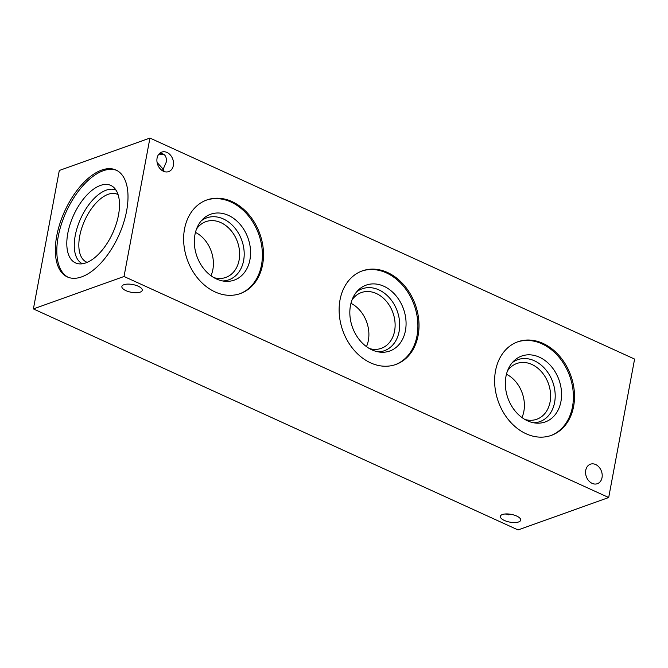 <?xml version="1.0" encoding="UTF-8"?>
<svg xmlns="http://www.w3.org/2000/svg" width="668" height="668" viewBox="0 0 668 668"><rect width="100%" height="100%" fill="white"/><g stroke="black" fill="none" stroke-linecap="round" stroke-linejoin="round"><path stroke-width="1" d="M508.791 514.919A10.354 8.024 70.3 0 0 509.575 514.11M511.479 514.41L504.858 514.009M602.027 477.653A10.354 8.024 70.3 0 0 599.096 467.174A10.354 8.024 70.3 0 0 590.403 464.193A10.354 8.024 70.3 0 0 586.337 476.651A10.354 8.024 70.3 0 0 597.376 483.699A10.354 8.024 70.3 0 0 602.027 477.653M157.105 162.499L163.192 169.196L162.182 170.565M149.933 138.059L634.6 359.083L608.69 497.526L518.067 529.941L33.4 308.917L59.31 170.474L149.933 138.059L124.023 276.494L33.4 308.917M56.722 235.988A58.726 29.642 114.5 0 1 116.032 170.056A58.726 29.642 114.5 0 1 118.637 235.787A58.726 29.642 114.5 0 1 67.301 276.911A58.726 29.642 114.5 0 1 56.722 235.988M518.652 521.95A10.354 3.941 10.6 0 1 506.92 521.407A10.354 3.941 10.6 0 1 500.332 516.331A10.354 3.941 10.6 0 1 511.237 514.368A10.354 3.941 10.6 0 1 520.689 520.147A10.354 3.941 10.6 0 1 518.652 521.95M140.188 292.125A10.354 3.941 10.6 0 1 128.465 291.59A10.354 3.941 10.6 0 1 121.877 286.514A10.354 3.941 10.6 0 1 132.782 284.543A10.354 3.941 10.6 0 1 142.234 290.321A10.354 3.941 10.6 0 1 140.188 292.125M608.69 497.526L124.023 276.494M495.531 370.79A49.708 38.519 -109.7 0 1 517.825 341.791A49.708 38.519 -109.7 0 1 570.839 375.616A49.708 38.519 -109.7 0 1 551.309 435.394A49.708 38.519 -109.7 0 1 509.584 421.09A49.708 38.519 -109.7 0 1 495.531 370.79M340.029 299.874A49.708 38.519 -109.7 0 1 362.332 270.882A49.708 38.519 -109.7 0 1 415.346 304.708A49.708 38.519 -109.7 0 1 395.815 364.486A49.708 38.519 -109.7 0 1 354.082 350.174A49.708 38.519 -109.7 0 1 340.029 299.874M184.535 228.965A49.708 38.519 -109.7 0 1 206.838 199.966A49.708 38.519 -109.7 0 1 259.844 233.792A49.708 38.519 -109.7 0 1 240.321 293.569A49.708 38.519 -109.7 0 1 198.588 279.266A49.708 38.519 -109.7 0 1 184.535 228.965M173.346 165.564A10.354 8.024 70.3 0 0 170.415 155.085A10.354 8.024 70.3 0 0 161.723 152.104A10.354 8.024 70.3 0 0 157.656 164.553A10.354 8.024 70.3 0 0 168.703 171.601A10.354 8.024 70.3 0 0 173.346 165.564M163.627 154.208A10.354 3.941 10.6 0 1 158.9 154.108M159.694 153.298C164.762 153.448 166.933 156.429 166.207 162.249L163.192 169.196L164.244 171.584M68.052 277.228A58.726 29.642 114.5 0 1 58.208 236.664A58.726 29.642 114.5 0 1 116.766 170.415M67.81 233.224A42.577 21.493 114.5 0 1 87.909 193.979A42.577 21.493 114.5 0 1 113.66 187.299A42.577 21.493 114.5 0 1 112.708 233.082A42.577 21.493 114.5 0 1 78.766 263.818A42.577 21.493 114.5 0 1 67.81 233.224M82.431 263.76A40.472 20.432 114.5 0 1 75.233 235.595A40.472 20.432 114.5 0 1 116.015 190.104M87.241 262.34A37.224 18.787 114.5 0 1 86.422 262.015A37.224 18.787 114.5 0 1 79.717 236.063A37.224 18.787 114.5 0 1 117.317 194.271A37.224 18.787 114.5 0 1 118.102 194.672M206.278 200.175A49.708 38.519 -109.7 0 1 258.725 234.201A49.708 38.519 -109.7 0 1 239.754 293.77M194.964 234.635A34.995 27.121 -109.7 0 1 202.93 219.054A34.995 27.121 -109.7 0 1 247.987 238.033A34.995 27.121 -109.7 0 1 225.199 281.295A34.995 27.121 -109.7 0 1 194.964 234.635M201.227 220.866A32.891 25.484 -109.7 0 1 241.774 240.263A32.891 25.484 -109.7 0 1 222.728 280.969M196.492 229.099A29.617 22.946 -109.7 0 1 205.853 221.659A29.617 22.946 -109.7 0 1 237.441 241.816A29.617 22.946 -109.7 0 1 225.801 277.429A29.617 22.946 -109.7 0 1 213.852 277.612M195.465 232.389A29.617 22.946 -109.7 0 1 210.963 275.717M361.772 271.083A49.708 38.519 -109.7 0 1 414.218 305.109A49.708 38.519 -109.7 0 1 395.256 364.678M350.466 305.552A34.995 27.121 -109.7 0 1 358.424 289.962A34.995 27.121 -109.7 0 1 403.489 308.95A34.995 27.121 -109.7 0 1 380.693 352.203A34.995 27.121 -109.7 0 1 350.466 305.552M356.729 291.782A32.891 25.484 -109.7 0 1 397.268 311.171A32.891 25.484 -109.7 0 1 378.222 351.877M351.986 300.007A29.617 22.946 -109.7 0 1 361.346 292.567A29.617 22.946 -109.7 0 1 392.934 312.724A29.617 22.946 -109.7 0 1 381.294 348.337A29.617 22.946 -109.7 0 1 369.346 348.521M350.959 303.305A29.617 22.946 -109.7 0 1 366.456 346.634M517.266 341.999A49.708 38.519 -109.7 0 1 569.712 376.017A49.708 38.519 -109.7 0 1 550.749 435.594M505.96 376.46A34.995 27.121 -109.7 0 1 513.926 360.879A34.995 27.121 -109.7 0 1 558.982 379.858A34.995 27.121 -109.7 0 1 536.187 423.12A34.995 27.121 -109.7 0 1 505.96 376.46M512.222 362.691A32.891 25.484 -109.7 0 1 552.77 382.088A32.891 25.484 -109.7 0 1 533.724 422.794M507.488 370.924A29.617 22.946 -109.7 0 1 516.848 363.484A29.617 22.946 -109.7 0 1 548.428 383.632A29.617 22.946 -109.7 0 1 536.796 419.245A29.617 22.946 -109.7 0 1 524.839 419.437M506.453 374.214A29.617 22.946 -109.7 0 1 521.958 417.542"/></g></svg>
